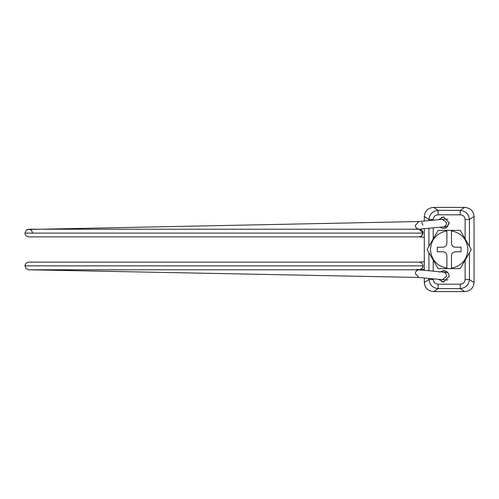 <?xml version="1.0" encoding="UTF-8"?>
<svg xmlns="http://www.w3.org/2000/svg" width="499" height="499" viewBox="0 0 499 499"><rect width="100%" height="100%" fill="white"/><g stroke="black" fill="none" stroke-linecap="round" stroke-linejoin="round"><path stroke-width="0.75" d="M446.306 271.319L442.856 270.577L446.306 271.319M442.856 228.423L446.306 227.681M451.47 268.637L460.221 268.637L451.47 268.637L451.47 268.113L451.47 268.637L446.879 268.637L446.879 268.113L446.879 268.637L438.128 268.637L427.082 249.5L438.128 230.363L446.879 230.363L446.879 243.375C446.636 245.683 445.358 246.961 443.05 247.205L437.311 247.205L437.311 251.795L443.05 251.795C445.358 252.039 446.636 253.317 446.879 255.625L446.879 268.113C436.787 265.979 431.298 259.779 430.425 249.5C431.298 239.221 436.787 233.021 446.879 230.887L446.879 230.363L451.47 230.363L451.47 230.887L451.47 230.363L460.221 230.363L451.47 230.363M451.47 243.375C451.714 245.683 452.992 246.961 455.3 247.205C452.992 246.961 451.714 245.683 451.47 243.375L451.47 230.887C461.563 233.021 467.045 239.221 467.925 249.5C467.045 259.779 461.563 265.979 451.47 268.113L451.47 255.625C451.714 253.317 452.992 252.039 455.3 251.795L461.039 251.795L461.039 247.205L455.3 247.205M455.3 251.795C452.992 252.039 451.714 253.317 451.47 255.625M446.879 255.625C446.636 253.317 445.358 252.039 443.05 251.795M443.05 247.205C445.358 246.961 446.636 245.683 446.879 243.375M437.81 230.906L438.128 230.363M460.221 268.637L471.268 249.5L460.221 230.363M444.129 217.015L441.472 217.314M439.893 227.232L443.081 228.442L446.48 227.575L449.175 222.71L443.436 216.971L438.565 219.672M445.701 227.981L446.48 227.575L449.125 223.446M443.081 228.442L445.657 228.006M441.472 281.686L442.133 281.879M442.806 281.997L444.073 281.991M449.169 276.508L449.125 275.554M438.565 279.328L443.436 282.029L449.175 276.29C448.882 273.009 447.085 271.1 443.786 270.558L439.488 272.117L443.786 270.558M433.219 278.829L433.219 279.49L428.922 279.49L428.922 278.423M469.428 252.694L469.428 279.49C468.723 284.879 465.667 287.929 460.265 288.64L438.085 288.64C432.677 287.929 429.627 284.879 428.922 279.49L424.3 282.577C424.824 288.079 427.942 291.085 433.65 291.597L464.7 291.597L460.265 288.64L460.265 284.187C463.234 283.919 464.85 282.359 465.124 279.49L465.124 260.141M433.65 291.597L438.085 288.64L438.085 284.187L460.265 284.187M460.265 214.813L438.085 214.813C435.116 215.081 433.494 216.641 433.219 219.51L428.922 219.51C429.627 214.121 432.677 211.071 438.085 210.36L460.265 210.36C465.667 211.071 468.723 214.121 469.428 219.51L465.124 219.51C464.85 216.641 463.234 215.081 460.265 214.813L460.265 210.36L464.7 207.403C470.407 207.915 473.52 210.921 474.05 216.423L474.05 282.577C473.52 288.079 470.407 291.085 464.7 291.597M474.05 282.577L469.428 279.49L465.124 279.49M438.085 214.813L438.085 210.36L433.65 207.403L464.7 207.403M428.922 220.577L428.922 219.51L424.3 216.423C424.824 210.921 427.942 207.915 433.65 207.403M424.3 216.423L424.3 221.013M424.3 228.704L424.3 270.296M424.3 277.987L424.3 282.577M447.846 226.384L443.574 226.852C445.632 226.178 446.593 224.743 446.455 222.56L442.345 219.311L418.78 221.537L415.305 225.498C415.586 227.675 416.808 228.898 418.985 229.172L419.528 229.153M415.305 225.498C415.586 227.675 416.808 228.898 418.985 229.172L443.037 226.933M422.959 225.199L421.643 222.454M447.516 226.477L443.574 226.852M442.357 219.311L447.94 219.148M418.73 262.15C421.218 262.175 422.628 263.441 422.959 265.955C422.865 267.838 421.867 269.08 419.971 269.691L419.135 269.784C422.173 268.799 423.445 267.489 422.959 265.861L422.959 265.955C422.753 268.219 421.518 269.491 419.266 269.778L417.102 269.198M418.829 262.143L419.135 262.131C421.406 262.355 422.684 263.597 422.959 265.861L24.95 265.861C25.237 263.547 26.547 262.299 28.873 262.131L419.035 262.131C421.368 262.299 422.672 263.541 422.959 265.861L422.959 265.955M29.042 236.863C26.609 236.769 25.243 235.516 24.95 233.089L422.959 233.089L421.568 235.996L418.867 236.863L421.568 235.996L422.959 233.045C422.772 230.869 421.58 229.596 419.391 229.228L28.78 229.216M422.959 233.045L419.135 229.216C422.129 230.158 423.408 231.449 422.959 233.089L421.568 235.996M28.78 236.869L419.135 236.869C421.43 236.638 422.703 235.378 422.959 233.089M447.846 272.616L443.037 272.067M418.792 277.463L415.305 273.514L418.78 277.463L446.299 280.064L447.94 279.852M419.528 269.847L418.985 269.828C416.808 270.102 415.586 271.325 415.305 273.502C415.586 271.325 416.808 270.102 418.985 269.828L447.516 272.523M24.95 233.089L26.16 230.251C29.503 228.411 31.655 229.34 32.603 233.045M24.95 265.861L26.16 268.749L28.78 269.784L419.135 269.784M433.219 279.49C433.494 282.359 435.116 283.919 438.085 284.187M428.922 270.732L428.922 252.694M428.922 246.306L428.922 228.268M433.219 219.51L433.219 220.171M433.219 227.862L433.219 238.859M433.219 260.141L433.219 271.138M465.124 238.859L465.124 219.51M474.05 216.423L469.428 219.51L469.428 246.306M442.357 279.69L446.455 276.44C446.593 274.257 445.632 272.822 443.574 272.148M424.3 269.341L419.971 269.691M424.3 269.379L419.179 269.784M424.3 261.701L418.979 262.131M424.3 237.299L418.979 236.869M419.135 262.131L28.78 262.131M418.698 221.544L27.37 229.49M26.846 229.746L26.447 230.008M416.821 229.216L418.829 229.16M418.698 277.456L28.705 269.784M418.829 269.84L416.821 269.784"/></g></svg>
